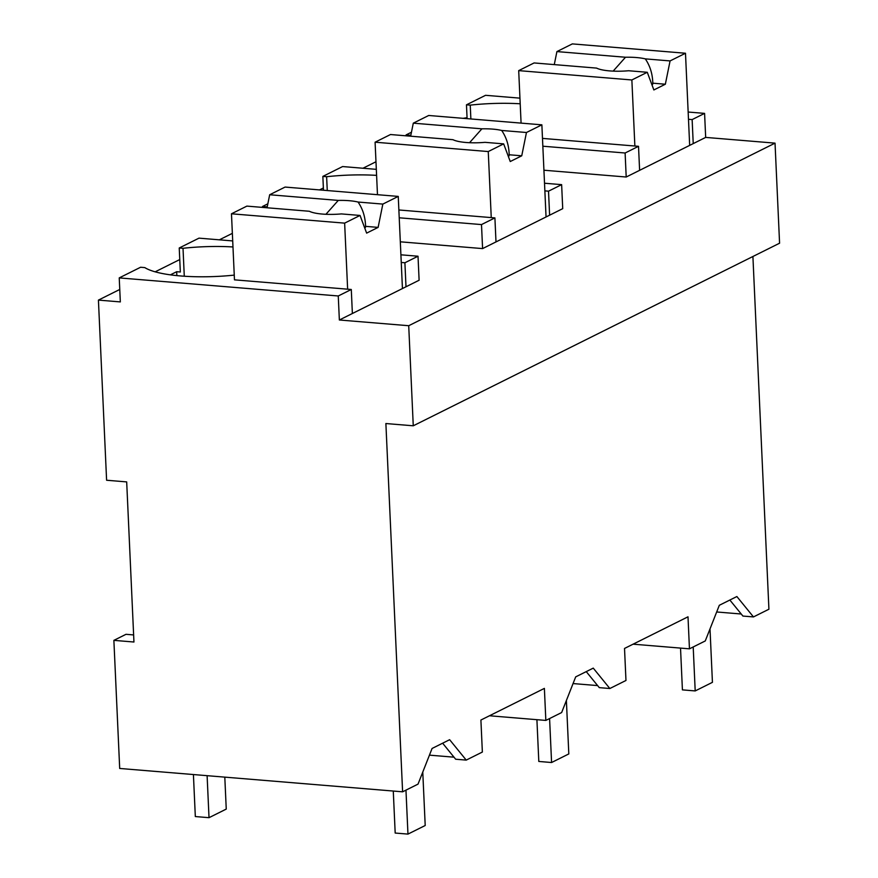 <?xml version="1.0" encoding="UTF-8"?>
<svg xmlns="http://www.w3.org/2000/svg" width="878" height="878" viewBox="0 0 878 878"><rect width="100%" height="100%" fill="white"/><g stroke="black" fill="none" stroke-linecap="round" stroke-linejoin="round"><path stroke-width="1.32" d="M463.123 118.321L467.052 117.707M400.906 254.807L418.016 256.222L419.113 280.236L339.358 319.998L408.72 325.716L413.264 425.797L779.576 243.206L775.033 143.136L705.671 137.407L704.584 113.383L688.154 112.033M519.952 98.149L485.556 95.307L466.47 104.822L467.096 118.651M752.907 256.497L768.919 609.222L753.467 616.927L742.909 616.06L729.859 600.036M716.678 611.977L741.241 614.007M375.971 161.761L362.976 168.236M323.378 187.98L319.504 189.911M232.363 233.35L219.368 239.826M179.76 259.559L155.165 271.829M119.759 289.466L98.424 300.1L120.33 301.911L119.232 277.898L338.26 295.974L339.358 319.998M413.264 425.797L385.881 423.536L402.607 791.813L119.693 768.459L113.877 640.358L133.95 642.016L126.684 481.901L106.6 480.244L98.424 300.1M232.977 246.959A74.784 17.834 -2.6 0 0 183.019 248.298L179.233 247.991L180.33 272.004L176.676 271.708L170.376 274.847M775.033 143.136L408.72 325.716M705.671 137.407L626.201 177.016L543.932 170.222M544.525 183.228L561.635 184.643L562.721 208.657L482.593 248.595L400.313 241.812M704.584 113.383L692.138 119.595L693.225 143.608M520.204 103.791A74.784 17.834 -2.6 0 0 470.246 105.13L466.47 104.822M688.484 119.287L692.138 119.595M753.467 616.927L736.872 596.535L719.312 605.293L705.264 640.951L689.449 648.831L688.001 616.806L624.521 648.447L625.97 680.472L609.848 688.517L593.254 668.125L575.694 676.872L561.646 712.541L545.842 720.421L544.382 688.396L480.903 720.037L482.362 752.051L466.229 760.096L449.635 739.704L432.075 748.462L418.027 784.12L402.607 791.813M689.449 648.831L633.082 644.178M545.842 720.421L489.474 715.768M234.261 275.11A74.784 17.834 -2.6 0 1 144.815 267.603L140.59 267.252L119.232 277.898M176.676 271.708L176.851 275.604M183.019 248.298L184.281 276.23M232.703 240.923L198.988 238.147L179.233 247.991M418.016 256.222L404.901 262.763L405.998 286.777M352.374 313.501L351.288 289.488L338.26 295.974M639.612 170.332L638.515 146.319L625.114 153.002L626.201 177.016M625.114 153.002L542.845 146.209M410.838 135.311L406.086 134.916L406.13 135.816M411.453 132.238L406.086 134.916M470.246 105.13L470.871 118.969M376.596 175.37A74.784 17.834 -2.6 0 0 326.627 176.719L327.264 190.548M326.627 176.719L322.852 176.401L323.477 190.241M376.322 169.344L342.607 166.557L322.852 176.401M561.635 184.643L548.52 191.174L549.606 215.198M482.593 248.595L481.495 224.581L494.907 217.898L495.993 241.922M481.495 224.581L399.227 217.788M267.219 206.89L262.467 206.506L262.511 207.406M267.845 203.828L262.467 206.506M466.229 760.096L455.671 759.229L442.633 743.205M429.441 755.146L454.003 757.176M609.848 688.517L599.29 687.639L586.241 671.615M573.06 683.567L597.611 685.586M351.288 289.488L234.47 279.841L231.474 213.793L344.637 223.133L347.633 289.18M133.632 634.937L126.004 634.311L113.877 640.358M401.257 262.456L404.901 262.763M638.515 146.319L542.483 138.395M494.907 217.898L398.864 209.974M544.865 190.877L548.52 191.174M224.801 777.129L226.25 809.088L209.019 817.681L207.109 775.669M193.412 774.539L195.322 816.551L209.019 817.681M710.006 628.911L712.431 682.338L695.2 690.931L682.415 689.878L680.527 648.096M695.2 690.931L693.203 646.965M566.387 700.501L568.812 753.928L551.582 762.521L538.807 761.456L536.908 719.675M551.582 762.521L549.584 718.544M422.768 772.08L425.204 825.507L407.963 834.1L395.188 833.046L393.278 791.045M407.963 834.1L405.965 790.134M647.273 72.281L628.615 70.745A28.886 6.892 -2.6 0 1 609.639 70.898A28.886 6.892 -2.6 0 1 596.579 68.1L534.109 62.942L518.7 70.624L631.864 79.964L647.273 72.281L653.858 89.951L665.348 84.222L670.079 60.922L685.488 53.24L689.669 145.386M631.864 79.964L634.871 146.011M685.488 53.24L572.324 43.9L556.915 51.582L554.27 64.61M670.079 60.922L645.297 58.87A28.886 6.892 -2.6 0 0 636.44 57.542A28.886 6.892 -2.6 0 0 625.498 57.246L556.915 51.582M645.297 58.87C650.071 65.861 652.573 73.961 652.804 83.18A28.886 6.892 177.4 0 1 652.826 83.388A28.886 6.892 177.4 0 1 652.047 85.089M665.348 84.222L652.804 83.18M518.7 70.624L521.082 123.107M625.498 57.246L613.151 71.118M503.665 143.871L484.996 142.335A28.886 6.892 -2.6 0 1 466.02 142.488A28.886 6.892 -2.6 0 1 452.96 139.69L390.49 134.532L375.093 142.203L488.256 151.554L503.665 143.871L510.25 161.53L521.741 155.801L526.46 132.501L541.869 124.83L546.05 216.965M488.256 151.554L491.252 217.601M541.869 124.83L428.705 115.479L413.297 123.161L410.652 136.189M526.46 132.501L501.678 130.46A28.886 6.892 -2.6 0 0 492.832 129.121A28.886 6.892 -2.6 0 0 481.89 128.825L413.297 123.161M501.678 130.46C506.452 137.44 508.955 145.55 509.185 154.769A28.886 6.892 177.4 0 1 509.207 154.967A28.886 6.892 177.4 0 1 508.428 156.668M521.741 155.801L509.185 154.769M375.093 142.203L377.474 194.696M481.89 128.825L469.543 142.708M344.637 223.133L360.046 215.45L366.631 233.12L378.122 227.391L382.841 204.091L398.25 196.409L402.442 288.555M398.25 196.409L285.087 187.069L269.678 194.751L267.044 207.779M382.841 204.091L358.059 202.039A28.886 6.892 -2.6 0 0 349.214 200.7A28.886 6.892 -2.6 0 0 338.271 200.414L269.678 194.751M358.059 202.039C362.834 209.03 365.336 217.129 365.566 226.348A28.886 6.892 177.4 0 1 365.588 226.557A28.886 6.892 177.4 0 1 364.82 228.258M378.122 227.391L365.566 226.348M360.046 215.45L341.388 213.914A28.886 6.892 -2.6 0 1 322.402 214.067A28.886 6.892 -2.6 0 1 309.341 211.269L246.883 206.111L231.474 213.793M338.271 200.414L325.925 214.287"/></g></svg>
